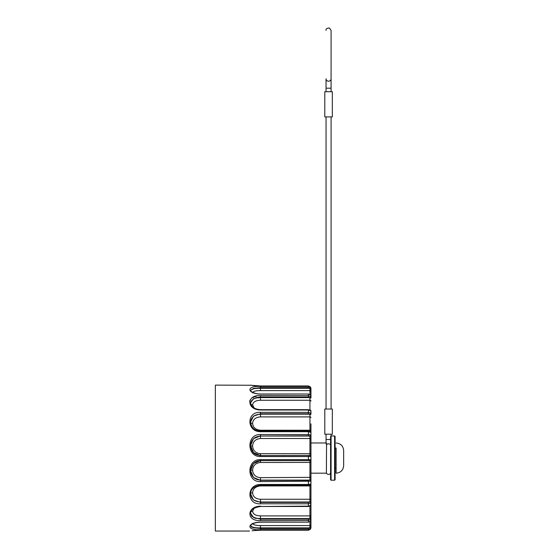 <?xml version="1.0" encoding="UTF-8"?>
<svg xmlns="http://www.w3.org/2000/svg" width="559" height="559" viewBox="0 0 559 559"><rect width="100%" height="100%" fill="white"/><g stroke="black" fill="none" stroke-linecap="round" stroke-linejoin="round"><path stroke-width="0.84" d="M310.294 521.309A1.006 0.412 -140.4 0 0 310.434 521.24A1.006 0.412 -140.4 0 0 310.483 521.114L310.951 519.898L310.951 515.063L310.483 519.591L308.435 520.492L260.578 520.492L260.473 518.584L309.665 518.584A1.006 0.412 39.6 0 1 310.483 519.591M310.951 504.372L310.951 485.519L310.951 502.101L310.483 503.135L308.435 503.799L260.578 503.799L260.473 501.996L309.665 501.996A1.006 0.629 48.1 0 1 310.483 503.135M310.287 484.66A1.006 1.006 180 0 0 310.951 483.717L310.951 459.722L310.951 480.628L310.483 481.243L260.578 481.592L260.473 480.111L309.665 480.111A1.006 0.769 64.5 0 1 310.483 481.243M310.951 453.74L260.473 453.677C255.659 453.209 253.031 450.659 252.577 446.019C253.031 441.435 255.659 438.934 260.473 438.515L309.945 438.515L309.945 455.48A1.006 0.964 0 0 1 310.951 456.437L310.951 435.531L310.951 456.437L310.483 456.556L260.578 456.549L260.578 455.564L253.493 452.643L250.565 445.6L253.486 438.661L260.578 435.838L260.578 434.567L308.435 434.567L310.483 434.923L310.951 435.531L310.951 430.647L310.951 432.449L308.435 431.695L260.578 431.695L260.578 431.108M308.435 431.108L260.578 431.052C256.141 430.493 251.816 429.668 250.565 422.101L253.486 416.141L260.578 413.765L308.435 413.765L309.945 414.61A1.006 0.545 0 0 0 310.951 414.065L310.951 411.787M260.473 416.902L309.945 416.902L309.945 430.241L260.473 430.241C255.659 429.78 253.031 427.481 252.577 423.359C253.031 419.376 255.659 417.224 260.473 416.902L260.473 414.17L309.665 414.17A1.006 0.629 -48.1 0 0 310.483 413.031L310.951 414.065L310.951 411.55L310.336 410.334L308.435 409.67L260.578 409.67C254.834 409.314 251.494 407.078 250.565 402.955L253.486 398.679L260.578 397.03L308.435 397.03L309.945 398.134L310.951 397.903L310.951 393.767L310.951 396.764M260.473 453.677L260.578 455.564C256.295 454.83 252.032 454.642 250.565 445.6L250.565 445.67C251.131 439.758 254.429 436.551 260.473 436.055L308.435 435.838L309.945 436.341A1.006 0.804 0 0 0 310.951 435.531M260.473 438.515L260.473 436.055L309.665 436.055A1.006 0.769 -64.5 0 0 310.483 434.923M309.945 455.48L260.578 455.564M309.665 455.564A1.006 0.818 90 0 1 310.483 456.556M260.578 456.549C246.351 457.108 246.358 433.686 260.578 434.567M260.473 430.241L260.473 431.052M258.111 414.352L260.473 414.17C254.429 414.485 251.131 417.21 250.565 422.352L250.565 422.101M260.473 414.17L260.578 412.36L308.435 412.36L310.483 413.031M310.951 423.862L310.951 430.647A1.006 0.405 0 0 0 309.945 430.241L309.945 431.296M310.287 431.506A1.006 1.006 180 0 1 310.951 432.449L310.098 431.366A1.006 0.769 115.5 0 1 310.483 432.058M309.665 431.324A1.006 0.769 115.5 0 1 310.105 431.366L308.435 431.052L308.435 435.838M260.578 431.695C246.351 431.855 246.358 411.263 260.578 412.36M310.951 411.55L310.483 410.697L308.435 410.013L260.578 410.013C246.358 409.775 246.351 394.486 260.578 395.667L260.473 397.582C254.429 397.673 251.131 399.587 250.565 403.339L250.565 402.955M254.212 408.035L252.577 404.884C253.031 401.984 255.659 400.44 260.473 400.258L260.473 397.582L256.239 397.994M260.473 397.582L309.665 397.582A1.006 0.412 -39.6 0 0 310.483 396.576L310.951 397.903M310.329 410.334A1.006 0.629 131.9 0 1 310.483 410.697M308.435 397.03L308.435 395.667L310.483 396.576M252.577 392.823C253.031 391.356 255.659 390.615 260.473 390.594L260.578 387.666L253.486 388.386L250.565 390.475C249.349 390.021 252.913 393.983 260.578 394.011L308.435 394.011L310.441 394.927L310.951 396.261L310.483 395.052L308.435 394.011L260.578 394.137C246.358 393.515 246.351 385.382 260.578 386.5L308.435 386.5L310.483 387.534L310.951 389.001L310.951 393.767L310.951 388.435L310.483 387.01L308.435 385.969L260.578 385.969C246.358 385.039 246.358 385.039 260.578 385.969L249.88 385.165M260.578 386.5L260.578 387.666L308.435 387.666L309.665 388.288L260.473 388.288C254.429 388.142 251.131 389.022 250.565 390.93L250.565 390.461M310.483 387.534L309.665 388.288L309.945 388.882L310.951 389.001L310.951 388.435M310.469 386.989L308.435 385.962L260.578 385.962M251.25 389.763L253.737 388.764M259.886 397.051L255.812 397.722M256.686 396.045L252.207 397.777M250.069 400.097L249.663 401.215M251.291 515.545L252.312 516.67M253.409 517.438L256.057 518.514M251.138 526.774L252.158 527.361M309.945 521.687L309.945 527.284L310.951 527.158L310.483 529.156L310.951 526.082M310.469 529.177L308.435 530.205L310.476 529.163L308.435 530.191L308.435 529.659L260.578 529.659L260.473 527.878L309.665 527.878L310.483 528.625L308.435 529.659L308.435 528.5L260.578 528.5L253.486 527.78L250.565 525.705C250.264 526.04 250.9 522.693 260.578 522.148L308.435 522.148L310.483 521.114M252.032 530.715L260.564 530.205L308.435 530.205M260.578 530.191C246.358 531.12 246.358 531.12 260.578 530.191L308.435 530.191M310.951 519.402L310.951 527.158L310.483 528.625M310.951 524.594A1.006 0.978 0 0 1 309.945 525.572L260.473 525.572C255.659 525.551 253.031 524.803 252.577 523.336M260.473 525.572L260.473 527.878C254.429 528.017 251.131 527.137 250.565 525.229M309.945 527.284L308.435 528.5M260.578 529.659C246.358 530.784 246.351 522.651 260.578 522.022L308.435 522.148L310.441 521.24L310.951 519.898M309.945 506.112L309.945 515.901L260.473 515.901C255.659 515.719 253.031 514.182 252.577 511.282L254.212 508.131M260.473 515.901L260.473 518.584C254.429 518.493 251.131 516.572 250.565 512.82M310.133 505.993A1.006 0.692 0 0 0 310.951 505.308L310.951 515.063A1.006 0.838 0 0 1 309.945 515.901L309.945 518.032L308.435 519.129L260.578 519.129L253.486 517.48L250.565 513.211C250.467 509.801 253.807 507.565 260.578 506.489L308.435 506.147L310.483 505.462L310.951 502.101A1.006 0.545 -0 0 0 309.945 501.549L308.435 502.401L260.578 502.401L253.486 500.019L250.565 493.814C251.131 498.956 254.429 501.682 260.473 501.996L260.473 499.257C255.659 498.935 253.031 496.783 252.577 492.807C253.031 488.678 255.659 486.386 260.473 485.925L260.473 485.114M310.329 505.832A1.006 0.629 -131.9 0 0 310.483 505.462M309.945 518.032L310.951 518.256M260.578 520.492C246.358 521.68 246.351 506.391 260.578 506.147M309.665 484.835A1.006 0.769 -115.5 0 0 310.483 484.101L310.951 483.717L310.951 485.519A1.006 0.405 0 0 1 309.945 485.925L309.945 499.257L260.473 499.257M260.578 485.051L260.578 484.471L308.435 484.471L310.483 484.101M260.578 503.799C246.358 504.903 246.351 484.304 260.578 484.471M308.435 460.595L309.945 460.686L309.945 479.825L308.435 480.321L260.578 480.321L253.486 477.498L250.565 470.58L253.493 463.523L260.578 460.595L308.435 460.595L308.435 459.61L310.951 459.722L310.951 456.437M310.951 477.365L260.473 477.652C255.659 477.225 253.031 474.724 252.577 470.14C253.031 465.507 255.659 462.957 260.473 462.482L260.578 459.61L308.435 459.61L308.435 455.564M260.473 477.652L260.473 480.111C254.429 479.608 251.131 476.401 250.565 470.489A2.012 0.349 -0 0 1 252.577 470.14M260.578 460.595C254.911 460.875 251.571 464.194 250.565 470.566L250.565 470.489M309.665 460.595A1.006 0.818 -90 0 0 310.483 459.603M309.945 460.686A1.006 0.964 -0 0 0 310.951 459.722M309.945 479.825A1.006 0.804 -0 0 1 310.951 480.628M260.578 481.592C246.351 482.473 246.358 459.058 260.578 459.61M249.559 531.05L215.341 531.05L215.341 385.116L250.565 385.249M326.051 434.196L326.051 439.486L330.579 439.486L330.579 436.921L331.082 436.146L331.082 480.223L334.603 480.223L335.107 479.72L335.107 436.439L334.603 435.936L334.603 480.223M326.554 443.161L326.386 473.18C327.693 474.745 329.09 474.829 330.579 473.431M331.082 436.146L330.579 436.495L331.082 436.146L330.579 436.495L331.082 436.146L331.082 434.196M324.793 434.196L332.339 434.196L332.339 409.041L324.793 409.041L324.793 434.196M332.339 91.732L324.793 91.732L324.793 116.894L332.339 116.894L332.339 91.732M331.082 480.223L330.579 479.72L330.579 436.921M335.107 448.018L336.113 448.018L336.113 473.18L336.113 468.149L335.107 468.149M336.113 473.18C340.697 472.732 343.212 470.217 343.659 465.633L343.659 450.533C343.212 445.949 340.697 443.434 336.113 442.987M252.577 446.019A2.012 0.349 -0 0 1 250.565 445.67M309.945 436.341L309.945 438.515L310.951 438.794M252.577 423.359A2.012 1.006 -0 0 1 250.572 422.436M309.945 414.61L309.945 416.902A1.006 0.594 0 0 1 310.951 417.503M308.435 413.765L308.435 409.67M252.577 404.884A2.012 1.544 -0 0 1 250.67 403.829M260.473 400.258L309.945 400.258L309.945 410.054M309.945 398.134L309.945 400.258A1.006 0.838 -0 0 1 310.951 401.096M310.133 410.173A1.006 0.692 -0 0 1 310.951 410.858M260.578 395.667L308.435 395.667L308.435 394.137M260.473 390.594L309.945 390.594L309.945 394.472M309.945 388.882L309.945 390.594A1.006 0.978 -0 0 1 310.951 391.573M308.435 387.666L308.435 385.969L310.476 386.996M308.435 522.022L308.435 519.129M252.577 511.282A2.012 1.544 -0 0 0 250.67 512.337M260.578 506.489L308.435 506.489L308.435 502.401M252.577 492.807A2.012 1.006 -0 0 0 250.572 493.723M260.473 485.925L309.945 485.925L309.945 484.863M310.951 498.663A1.006 0.594 -0 0 1 309.945 499.257L309.945 501.549M308.435 485.051L308.435 480.321M260.473 462.482L310.951 462.419M330.579 444.74A2.515 2.187 180 0 0 326.386 444.957M331.082 78.77A2.515 2.334 180 0 1 328.566 81.195A2.515 2.334 180 0 1 326.051 78.77M331.082 78.861L331.082 30.333L331.082 88.203L326.051 88.203L326.051 91.732M255.763 385.801L252.388 385.486M310.951 527.731L310.476 529.163M257.077 530.288L254.715 530.442M308.435 506.489L310.336 505.825L310.951 504.609M250.565 494.058C250.593 489.223 253.933 486.239 260.578 485.114L308.435 485.114L310.098 484.8L310.951 483.71M326.051 439.486L326.051 443.587M326.051 116.894L326.051 409.041M331.082 116.894L331.082 409.041M326.051 78.861L326.051 88.203M331.082 30.333L329.37 27.95C326.736 28.25 325.624 29.047 326.051 30.333M331.082 88.203L331.082 91.732M331.082 435.936L334.603 435.936M310.951 473.18L326.386 473.18M310.951 442.987L326.051 442.987"/></g></svg>
